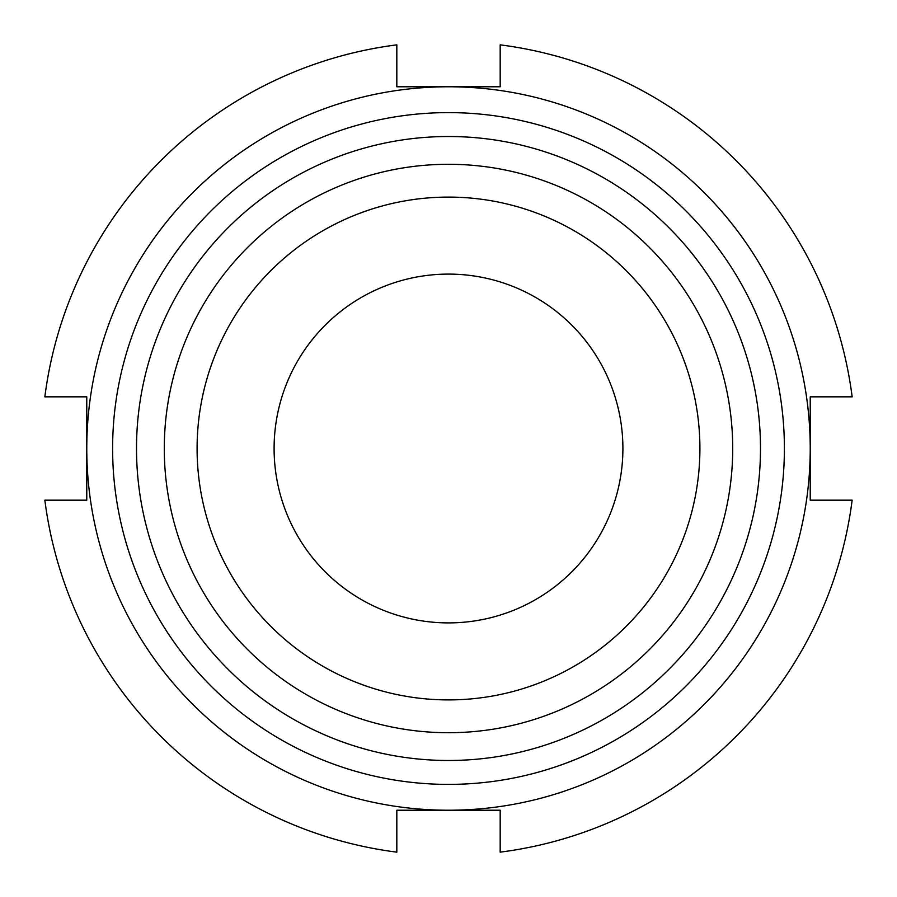 <?xml version="1.0" encoding="UTF-8"?>
<svg xmlns="http://www.w3.org/2000/svg" width="897" height="897" viewBox="0 0 897 897"><rect width="100%" height="100%" fill="white"/><g stroke="black" fill="none" stroke-linecap="round" stroke-linejoin="round"><path stroke-width="1.35" d="M448.5 197.093A251.407 251.407 0 0 0 197.093 448.5A251.407 251.407 0 0 0 448.5 699.907A251.407 251.407 0 0 0 699.907 448.5A251.407 251.407 0 0 0 448.5 197.093M448.5 164.286A284.214 284.214 0 0 0 164.286 448.5A284.214 284.214 0 0 0 448.5 732.714A284.214 284.214 0 0 0 732.714 448.5A284.214 284.214 0 0 0 448.5 164.286M448.5 274.101A174.399 174.399 0 0 0 274.101 448.5A174.399 174.399 0 0 0 448.5 622.899A174.399 174.399 0 0 0 622.899 448.5A174.399 174.399 0 0 0 448.5 274.101M784.393 448.5A335.893 335.893 0 0 0 448.5 112.607A335.893 335.893 0 0 0 112.607 448.5A335.893 335.893 0 0 0 448.5 784.393A335.893 335.893 0 0 0 784.393 448.5M760.488 448.5A311.988 311.988 0 0 0 448.5 136.512A311.988 311.988 0 0 0 136.512 448.5A311.988 311.988 0 0 0 448.5 760.488A311.988 311.988 0 0 0 760.488 448.5M396.822 44.85A406.946 406.946 0 0 0 44.85 396.822L86.774 396.822L86.774 500.178L44.85 500.178A406.946 406.946 0 0 0 396.822 852.15L396.822 810.226L448.5 810.226A361.726 361.726 0 0 0 810.226 448.5A361.726 361.726 0 0 0 448.5 86.774A361.726 361.726 0 0 0 86.774 448.5A361.726 361.726 0 0 0 448.5 810.226L500.178 810.226L500.178 852.15A406.946 406.946 0 0 0 852.15 500.178L810.226 500.178L810.226 396.822L852.15 396.822A406.946 406.946 0 0 0 500.178 44.85L500.178 86.774L396.822 86.774L396.822 44.85"/></g></svg>
